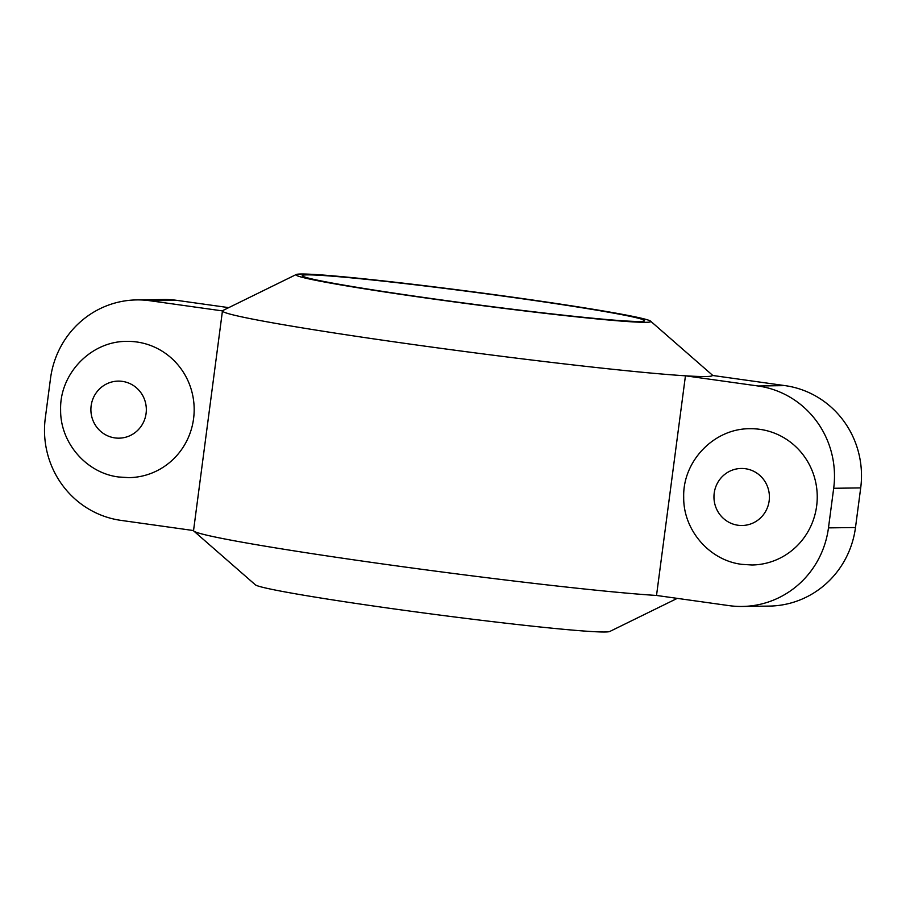 <?xml version="1.0" encoding="UTF-8"?>
<svg xmlns="http://www.w3.org/2000/svg" width="906" height="906" viewBox="0 0 906 906"><rect width="100%" height="100%" fill="white"/><g stroke="black" fill="none" stroke-linecap="round" stroke-linejoin="round"><path stroke-width="1.36" d="M751.946 564.993A68.143 66.217 -90.8 0 0 817.121 501.018A68.143 66.217 -90.8 0 0 759.919 429.342A68.143 66.217 -90.8 0 0 750.111 428.719C714.155 428.312 682.592 461.154 683.702 497.156C683.169 529.931 709.341 560.452 741.81 564.347L751.946 564.993M128.867 477.643A68.143 66.217 -90.8 0 0 194.054 413.668A68.143 66.217 -90.8 0 0 136.84 341.992A68.143 66.217 -90.8 0 0 127.033 341.381C91.076 340.962 59.513 373.804 60.623 409.806C60.102 442.581 86.263 473.113 118.731 476.998L128.867 477.643M432.672 298.72A172.616 6.025 -172.5 0 1 302.242 275.639A172.616 6.025 -172.5 0 1 514.098 297.621A172.616 6.025 -172.5 0 1 644.528 320.701A172.616 6.025 -172.5 0 1 432.672 298.72M515.605 297.598A178.98 6.251 -172.5 0 1 650.633 321.177A178.98 6.251 -172.5 0 1 431.165 298.731A178.98 6.251 -172.5 0 1 296.228 274.518A178.98 6.251 -172.5 0 1 515.605 297.598M650.633 321.177L712.184 374.937A247.112 8.63 -172.5 0 1 712.456 375.435A247.112 8.63 -172.5 0 1 685.446 375.809A247.112 8.63 -172.5 0 1 409.172 343.963A247.112 8.63 -172.5 0 1 222.457 310.917A247.112 8.63 -172.5 0 1 222.457 310.905A247.112 8.63 -172.5 0 1 222.853 310.52L296.228 274.518M712.456 375.435A247.112 8.63 -172.5 0 1 712.456 375.446L785.06 385.628A90.849 88.29 89.2 0 1 860.7 487.904L855.49 527.519A90.849 88.29 89.2 0 1 769.217 606.091L742.207 606.454A90.849 88.29 -90.8 0 0 828.469 527.881L855.49 527.519M677.269 598.368L609.772 631.482A178.98 6.251 -172.5 0 1 390.395 608.402A178.98 6.251 -172.5 0 1 255.367 584.823L193.816 531.063A247.112 8.63 -172.5 0 1 193.544 530.565A247.112 8.63 -172.5 0 1 193.544 530.554L120.94 520.372A90.849 88.29 -90.8 0 1 45.3 418.096L50.51 378.481A90.849 88.29 -90.8 0 1 136.783 299.909A90.849 88.29 -90.8 0 1 149.852 300.724L222.457 310.905L193.544 530.565M860.7 487.904L833.69 488.277A90.849 88.29 -90.8 0 0 758.05 385.99L685.446 375.809L656.522 595.457A247.112 8.63 -172.5 0 1 380.248 563.611A247.112 8.63 -172.5 0 1 193.816 531.063M136.783 299.909L163.793 299.546A90.849 88.29 89.2 0 1 176.874 300.362L228.731 307.632M656.522 595.457L729.126 605.638A90.849 88.29 -90.8 0 0 742.207 606.454M833.69 488.277L828.469 527.881M737.971 525.242A28.528 27.724 -90.8 0 0 769.16 500.837A28.528 27.724 -90.8 0 0 745.412 468.719A28.528 27.724 -90.8 0 0 714.211 493.124A28.528 27.724 -90.8 0 0 737.971 525.242M122.333 381.369A28.528 27.724 89.2 0 1 146.081 413.487A28.528 27.724 89.2 0 1 114.892 437.904A28.528 27.724 89.2 0 1 91.144 405.786A28.528 27.724 89.2 0 1 122.333 381.369M176.874 300.362L149.852 300.724M758.05 385.99L785.06 385.628"/></g></svg>
